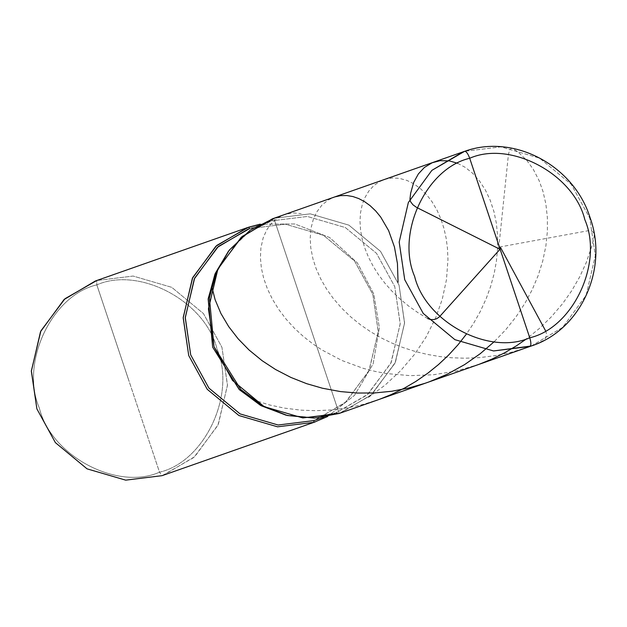 <?xml version="1.0" encoding="UTF-8"?>
<svg xmlns="http://www.w3.org/2000/svg" width="627" height="627" viewBox="0 0 627 627"><rect width="100%" height="100%" fill="white"/><g stroke="black" fill="none" stroke-linecap="round" stroke-linejoin="round"><path stroke-width="0.47" stroke-dasharray="3.13 2.35" d="M272.424 218.815L273.874 218.321L339.168 413.459L370.933 395.276L395.034 363.119L404.564 323.179L399.046 285.105L380.534 251.356L348.863 225.132L310.224 213.838L273.874 218.321L339.168 413.459L370.933 395.276L395.034 363.119L404.564 323.179L399.046 285.105L380.534 251.356L348.863 225.132L310.224 213.838L273.874 218.321L463.149 151.828M531.343 345.979L562.631 327.427L586.143 295.293L595.313 255.745L589.772 218.118L571.26 184.362L539.588 158.145L500.949 146.851L464.599 151.334L500.949 146.851L539.588 158.145L571.26 184.362L589.772 218.118L595.313 255.745L586.143 295.293L562.631 327.427L531.343 345.979M340.618 412.966L371.905 394.422L395.418 362.281L404.58 322.733L399.046 285.105L380.534 251.356L348.863 225.132L310.224 213.838L273.874 218.321L464.599 151.334M128.174 378.536L159.517 472.202C204.864 461.762 236.481 393.999 217.005 348.98C205.468 301.313 139.382 266.06 96.832 284.87L159.517 472.202L162.056 475.666L193.829 457.483L217.922 425.318L227.46 385.386L221.942 347.311L203.43 313.563L171.759 287.338L133.12 276.045L96.77 280.528L245.713 228.212L96.77 280.528L96.832 284.87C51.485 295.301 19.868 363.064 39.352 408.091C50.881 455.751 116.967 491.012 159.517 472.202C116.967 491.012 50.881 455.751 39.352 408.091C19.868 363.064 51.485 295.301 96.832 284.87L128.174 378.536M284.854 414.902L311.509 417.441L335.829 412.887L339.168 413.459L273.874 218.321L339.168 413.459L370.933 395.276L395.034 363.119L404.564 323.179L399.046 285.105L380.534 251.356L348.863 225.132L310.224 213.838L273.874 218.321L271.585 220.869L248.214 232.601L227.703 252.179M270.159 221.362L248.198 229.074L271.585 220.869L248.033 232.735L228.487 251.168M286.1 415.192L312.113 417.41L335.829 412.887L323.61 417.182L335.829 412.887L339.168 413.459M315.295 420.114L346.088 401.86L369.225 370.236L378.246 331.322L372.799 294.298L354.576 261.083L323.414 235.282L285.395 224.176L249.624 228.581L271.585 220.869L307.355 216.464L345.375 227.57L376.537 253.371L394.759 286.586L400.191 324.049L390.801 363.346L367.093 394.994L335.829 412.887L368.049 394.148L391.185 362.524L400.206 323.61L394.759 286.586L376.537 253.371L345.375 227.57L307.355 216.464L271.585 220.869L273.874 218.321M95.32 281.021L96.77 280.528L96.832 284.87C139.382 266.06 205.468 301.313 217.005 348.98C236.481 393.999 204.864 461.762 159.517 472.202L162.056 475.666M327.662 416.485L354.521 395.339L373.12 363.903L379.374 327.803L373.778 293.977L357.374 262.909L329.661 237.515L294.862 223.98L260.111 224.176L294.862 223.98L329.661 237.515L357.374 262.909L373.778 293.977L379.374 327.803L373.12 363.903L354.521 395.339L327.662 416.485M249.617 228.573L285.395 224.176L323.414 235.282L354.576 261.083L372.799 294.298L378.23 331.769L368.841 371.059L345.132 402.706L313.876 420.599M163.506 475.172L194.801 456.628L218.306 424.487L227.476 384.939L221.942 347.311L203.43 313.563L171.759 287.338L133.12 276.045L96.77 280.528M499.523 247.022L588.275 230.712L591.959 231.183L593.275 232.186L594.192 233.965L594.2 236.559L591.888 245.956L586.221 262.627L579.654 276.954L571.589 290.92L562.584 303.68L551.18 317.011L539.001 328.791L526.672 338.76M479.091 364.318L456.597 370.965L433.516 374.758L410.34 375.659L386.702 373.574L375.197 371.419L363.198 368.323L341.927 360.501L321.839 349.89L312.983 343.972L303.601 336.675L294.557 328.383L286.069 319.119L278.756 309.487L272.353 299.095L267.321 288.616L263.669 278.231L261.381 268.113L260.409 257.924L260.903 247.931L263.113 238.072L266.71 229.897L271.593 223.165L278.153 217.64L285.387 214.285L293.64 212.929L301.203 213.603M545.521 330.703L546.376 333.211L546.329 335.853L545.357 338.361L543.554 340.445L536.775 343.753L525.379 348.063L511.201 352.303L495.91 355.564L479.608 357.609L465.007 358.221L451.362 357.751L439.574 356.528L427.183 354.396L415.113 351.441L402.675 347.429L391.499 342.906L381.537 338.063L370.784 331.863L360.776 325.013L350.469 316.643L341.245 307.692L333.164 298.28L326.628 289.11L320.891 279.227L316.173 268.756L312.975 258.951L310.78 247.861L310.185 238.315L311.063 228.056L313.226 219.654L316.768 211.965L321.972 205.053L328.344 199.903L334.967 196.862M427.692 318.587L417.817 312.583L408.6 306.031L400.097 299.001L391.867 291.061L384.962 283.279L378.496 274.712L373.308 266.514L368.457 257.148L364.71 247.806L362.32 239.679L360.564 230.203L359.984 221.159L360.541 212.663L362.288 204.457L364.781 197.866L368.747 191.164L373.684 185.725L379.445 181.658L385.527 179.142L392.4 177.982L399.219 178.334L406.876 180.396L413.734 183.766L420.701 188.837L426.916 195.052L432.019 201.722L437.066 210.319L440.891 218.98L443.963 228.455L446.111 238.048L447.459 248.206L447.96 259.523L446.463 279.752L442.27 299.204L435.608 318.03L425.976 337.208L414.659 354.216L400.582 370.745L385.009 385.182L368.402 397.408M457.686 163.31L465.422 167.472L472.625 173.264L479.577 181.085L485.431 190.13L490.134 200.06L493.974 211.73L496.357 223.243L497.595 235.525L497.642 247.728L496.435 261.059L494.225 273.254L490.69 286.288L486.215 298.601L480.282 311.494L473.557 323.407L466.292 334.246M379.46 399.305L363.433 404.352L348.165 407.746L331.871 409.94L315.553 410.693L301.062 410.16L284.305 408.106L269.649 404.979L253.23 399.885M498.747 247.892L508.45 154.266L509.61 150.143L511.436 148.317L512.847 148.497L518.121 152.071L526.719 160.3L533.193 169.157L539.142 180.654L543.021 191.533L545.882 204.073L547.371 217.577L547.402 231.144L545.89 245.925L542.731 261.051L538.178 275.551L532.088 289.948L524.909 303.358L515.919 316.996L505.519 329.967L494.178 341.731M429.26 381.819L425.2 383.246M323.673 417.167L337.255 412.401"/><path stroke-width="0.94" d="M529.76 337.796C488.982 355.822 425.655 322.035 414.596 276.358C395.935 233.213 426.235 168.271 469.694 158.27L529.76 337.796C531.202 342.585 531.241 345.477 529.893 346.472L493.543 350.955L454.904 339.662L423.233 313.437L404.721 279.689L399.187 242.061L408.349 202.513L431.862 170.372L464.615 151.326C466.261 151.264 467.954 153.576 469.694 158.27C426.235 168.271 395.935 233.213 414.596 276.358C425.655 322.035 488.982 355.822 529.76 337.796C573.219 327.796 603.519 262.854 584.85 219.709C573.799 174.032 510.464 140.244 469.694 158.27L529.76 337.796C531.202 342.585 531.241 345.477 529.893 346.472L339.168 413.459L302.817 417.943L264.179 406.657L232.507 380.432L213.995 346.676L208.454 309.048L217.624 269.5L241.136 237.367L272.424 218.815L463.149 151.828L431.862 170.372L408.349 202.513L399.187 242.061L404.721 279.689L423.233 313.437L454.904 339.662L493.543 350.955L531.343 345.979L339.168 413.459L302.817 417.943L264.179 406.657L232.507 380.432L213.995 346.676L208.47 308.602L218.008 268.669L242.108 236.504L273.874 218.321L242.108 236.504L218.008 268.669L208.47 308.602L213.995 346.676L232.507 380.432L264.179 406.657L302.817 417.943L339.168 413.459L531.343 345.979C580.884 330.014 608.723 268.771 590.093 217.71C573.885 165.426 513.897 133.473 464.615 151.326L464.615 151.326C466.261 151.264 467.954 153.576 469.694 158.27C510.464 140.244 573.799 174.032 584.85 219.709C603.519 262.854 573.219 327.796 529.76 337.796M229.27 250.142L214.912 274.273L208.156 299.11L212.663 347.17L239.114 389.398L260.409 405.293L287.354 415.505L262.509 405.747L240.87 389.586L213.995 346.676L209.418 297.833L216.276 272.596L229.27 250.142L250.126 230.242L273.874 218.321M339.168 413.459L314.448 418.091L287.354 415.505M323.673 417.167L313.876 420.599L313.9 422.339L277.549 426.815L238.911 415.529L207.239 389.304L188.727 355.556L183.202 317.474L192.74 277.542L216.84 245.376L248.605 227.201L249.624 228.581L218.368 246.474L194.652 278.122L185.271 317.419L190.702 354.882L208.916 388.097L240.086 413.898L278.106 425.012L313.876 420.599L323.61 417.182L313.876 420.599L278.106 425.012L240.086 413.898L208.916 388.097L190.702 354.882L185.255 317.858L194.276 278.944L217.412 247.32L248.198 229.074M228.487 251.168L215.296 273.364L208.25 298.468L212.663 347.17L239.585 389.853L261.271 405.771L286.1 415.192M313.876 420.599L313.9 422.339L162.056 475.666L125.706 480.149L87.067 468.855L55.395 442.638L36.883 408.882L31.35 371.255L40.52 331.707L64.025 299.573L95.32 281.021L247.156 227.695L215.868 246.239L192.356 278.38L183.194 317.928L188.727 355.556L207.239 389.304L238.911 415.529L277.549 426.815L313.9 422.339L162.056 475.666L125.706 480.149L87.067 468.855L55.395 442.638L36.883 408.882L31.366 370.808L40.904 330.876L64.996 298.711L96.77 280.528M249.624 228.581L248.605 227.201L260.111 224.176L247.156 227.695M313.9 422.339L327.662 416.485L313.9 422.339M162.056 475.666L315.35 421.838M526.672 338.76L516.397 345.845L504.469 352.891L492.015 359.059L479.091 364.318M500.573 247.555L545.521 330.703M334.967 196.862L340.735 195.632L346.77 195.522L352.946 196.557L358.777 198.587L364.53 201.628L370.118 205.664L375.753 211.017L380.675 217.02L388.622 230.611L394.43 246.928L397.447 263.552L398.059 282.275M500.456 248.747L439.284 316.996L436.627 318.743L433.908 319.566L430.616 319.582L427.692 318.587M499.327 248.95L416.563 207.404L412.919 204.778L410.481 201.549L409.933 199.457L410.638 193.234L413.655 182.488L418.397 173.883L424.385 167.464L432.16 162.761L440.209 160.661L449.496 160.92L457.686 163.31M466.292 334.246L458.071 344.725L448.43 355.258L438.516 364.546L427.865 373.151L415.795 381.467L404.587 388.027L391.326 394.532L379.46 399.305M494.178 341.731L480.18 353.738L464.638 364.577L447.192 374.225L429.26 381.819M425.2 383.246L408.749 387.995L391.71 391.272L374.523 392.957L357.39 393.051L340.5 391.585L322.411 388.223L306.619 383.661L290.897 377.438L275.551 369.499L262.157 360.721L249.052 349.991L238.197 338.87L228.698 326.612L220.9 313.453L215.116 299.698L211.699 286.288M463.149 151.828L464.615 151.326"/></g></svg>
